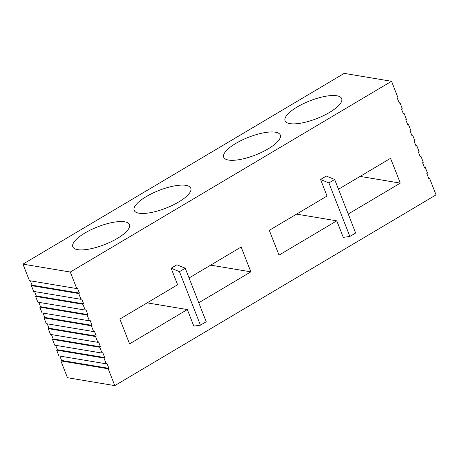 <?xml version="1.0" encoding="UTF-8"?>
<svg xmlns="http://www.w3.org/2000/svg" width="459" height="459" viewBox="0 0 459 459"><rect width="100%" height="100%" fill="white"/><g stroke="black" fill="none" stroke-linecap="round" stroke-linejoin="round"><path stroke-width="0.69" d="M60.863 360.883L67.462 377.711L114.802 385.617L108.204 368.784L60.863 360.883L61.586 360.453L108.926 368.359L106.981 363.396L106.258 363.826L58.924 355.92L56.652 350.131L103.992 358.037L106.258 363.826M59.877 356.081L61.586 360.453M55.659 345.329L57.375 349.701L56.652 350.131M51.448 334.577L53.164 338.954L52.441 339.379L54.707 345.168L102.047 353.074L99.781 347.285L100.498 346.855L98.553 341.898L97.836 342.322L50.496 334.422L48.229 328.633L95.564 336.539L97.836 342.322M47.237 323.83L48.947 328.202L48.229 328.633M43.02 313.078L44.735 317.45L44.012 317.88L46.284 323.67L93.619 331.576L91.352 325.787L92.075 325.356L90.13 320.393L89.407 320.824L42.067 312.918L39.801 307.128L87.141 315.035L89.407 320.824M38.808 302.326L40.524 306.704L39.801 307.128M34.597 291.58L36.313 295.952L35.59 296.382L37.856 302.171L85.196 310.072L82.924 304.288L83.647 303.858L81.702 298.895L80.985 299.325L33.645 291.419L31.378 285.63L78.713 293.536L80.985 299.325M30.386 280.828L32.096 285.2L31.378 285.63M22.95 264.132L29.433 280.667L76.768 288.573L70.29 272.038L22.95 264.132L344.198 73.383L391.538 81.289L70.29 272.038M428.499 177.88L429.452 178.035L436.05 194.868L114.802 385.617M171.132 268.222L177.61 284.758L119.862 319.051L129.581 343.86L187.335 309.567L193.818 326.108L200.434 325.167L206.211 321.736L185.241 268.228L176.904 264.791L171.132 268.222L179.463 271.659L200.434 325.167M198.776 302.774L250.861 271.848L241.141 247.04L189.056 277.965M336.768 220.836L343.252 237.378L349.867 236.437L355.645 233.006L334.674 179.498L326.343 176.061L320.566 179.492L327.049 196.027L269.295 230.32L279.015 255.129L336.768 220.836L296.571 214.123M348.215 214.043L400.3 183.118L390.575 158.309L338.49 189.234M391.538 81.289L398.016 97.824L397.299 98.255L399.244 103.218L399.961 102.787L402.233 108.576L401.51 109.007L403.455 113.964L404.178 113.539L406.444 119.323L405.722 119.753L407.667 124.716L408.39 124.286L410.656 130.075L409.933 130.505L411.878 135.468L412.601 135.038L414.873 140.827L414.15 141.252L416.095 146.214L416.812 145.79L419.084 151.573L418.361 152.004L420.306 156.967L421.029 156.536L423.296 162.325L422.573 162.756L424.518 167.719L425.241 167.288L427.507 173.077L426.79 173.502L428.729 178.465L429.452 178.035M32.096 285.2L79.436 293.106L77.491 288.143L76.768 288.573M79.436 293.106L78.713 293.536M40.524 306.704L87.864 314.61L85.919 309.647L85.196 310.072M87.864 314.61L87.141 315.035M48.947 328.202L96.287 336.108L94.342 331.146L93.619 331.576M96.287 336.108L95.564 336.539M57.375 349.701L104.715 357.607L102.77 352.644L102.047 353.074M104.715 357.607L103.992 358.037M108.926 368.359L108.204 368.784M424.288 167.128L425.241 167.288M420.077 156.376L421.029 156.536M415.865 145.629L416.812 145.79M411.648 134.877L412.601 135.038M407.437 124.131L408.39 124.286M403.226 113.379L404.178 113.539M399.009 102.627L399.961 102.787M52.441 339.379L99.781 347.285M44.012 317.88L91.352 325.787M35.59 296.382L82.924 304.288M297.168 106.993A30.392 9.513 -21.4 0 0 285.068 120.786A30.392 9.513 -21.4 0 0 329.556 112.403A30.392 9.513 -21.4 0 0 341.662 98.61A30.392 9.513 -21.4 0 0 297.168 106.993M235.806 143.426A30.392 9.513 -21.4 0 0 223.705 157.219A30.392 9.513 -21.4 0 0 268.199 148.836A30.392 9.513 -21.4 0 0 280.3 135.044A30.392 9.513 -21.4 0 0 235.806 143.426M178.677 201.989A30.392 9.513 -21.4 0 0 190.783 188.196A30.392 9.513 -21.4 0 0 159.015 190.428A30.392 9.513 -21.4 0 0 134.189 210.377A30.392 9.513 -21.4 0 0 178.677 201.989M117.32 238.422A30.392 9.513 -21.4 0 0 129.421 224.629A30.392 9.513 -21.4 0 0 97.652 226.866A30.392 9.513 -21.4 0 0 72.826 246.81A30.392 9.513 -21.4 0 0 117.32 238.422M147.138 302.854L187.335 309.567M210.664 265.136L250.861 271.848M334.674 179.498L328.896 182.929L349.867 236.437M328.896 182.929L320.566 179.492M360.103 176.405L400.3 183.118M185.241 268.228L179.463 271.659M36.313 295.952L83.647 303.858M44.735 317.45L92.075 325.356M53.164 338.954L100.498 346.855"/></g></svg>
